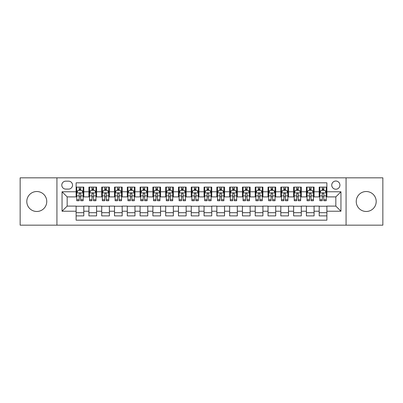 <?xml version="1.0" encoding="UTF-8"?>
<svg xmlns="http://www.w3.org/2000/svg" width="403" height="403" viewBox="0 0 403 403"><rect width="100%" height="100%" fill="white"/><g stroke="black" fill="none" stroke-linecap="round" stroke-linejoin="round"><path stroke-width="0.6" d="M366.216 191.521A9.979 9.979 0 0 0 356.237 201.5A9.979 9.979 0 0 0 366.216 211.479A9.979 9.979 0 0 0 376.195 201.5A9.979 9.979 0 0 0 366.216 191.521M36.784 191.521A9.979 9.979 0 0 0 26.805 201.5A9.979 9.979 0 0 0 36.784 211.479A9.979 9.979 0 0 0 46.763 201.5A9.979 9.979 0 0 0 36.784 191.521M335.835 181.033A4.095 4.095 0 0 0 331.74 185.123A4.095 4.095 0 0 0 335.835 189.219A4.095 4.095 0 0 0 339.925 185.123A4.095 4.095 0 0 0 335.835 181.033M346.066 225.166L382.85 225.166L382.85 177.834L346.066 177.834L346.066 225.166L56.934 225.166L56.934 177.834L20.15 177.834L20.15 225.166L56.934 225.166M326.878 187.108L319.201 187.108L319.201 191.778L314.083 191.778L314.083 196.896L319.201 196.896L319.201 191.778M314.083 191.778L314.083 187.108L306.406 187.108L306.406 191.778L301.293 191.778L301.293 196.896L306.406 196.896L306.406 191.778M301.293 191.778L301.293 187.108L293.616 187.108L293.616 191.778L288.498 191.778L288.498 196.896L293.616 196.896L293.616 191.778M288.498 191.778L288.498 187.108L280.82 187.108L280.82 191.778L275.702 191.778L275.702 196.896L280.82 196.896L280.82 191.778M275.702 191.778L275.702 187.108L268.025 187.108L268.025 191.778L262.907 191.778L262.907 196.896L268.025 196.896L268.025 191.778M262.907 191.778L262.907 187.108L255.235 187.108L255.235 191.778L250.117 191.778L250.117 196.896L255.235 196.896L255.235 191.778M250.117 191.778L250.117 187.108L242.44 187.108L242.44 191.778L237.322 191.778L237.322 196.896L242.44 196.896L242.44 191.778M237.322 191.778L237.322 187.108L229.645 187.108L229.645 191.778L224.526 191.778L224.526 196.896L229.645 196.896L229.645 191.778M224.526 191.778L224.526 187.108L216.854 187.108L216.854 191.778L211.736 191.778L211.736 196.896L216.854 196.896L216.854 191.778M211.736 191.778L211.736 187.108L204.059 187.108L204.059 191.778L198.941 191.778L198.941 196.896L204.059 196.896L204.059 191.778M198.941 191.778L198.941 187.108L191.264 187.108L191.264 191.778L186.146 191.778L186.146 196.896L191.264 196.896L191.264 191.778M186.146 191.778L186.146 187.108L178.474 187.108L178.474 191.778L173.355 191.778L173.355 196.896L178.474 196.896L178.474 191.778M173.355 191.778L173.355 187.108L165.678 187.108L165.678 191.778L160.56 191.778L160.56 196.896L165.678 196.896L165.678 191.778M160.56 191.778L160.56 187.108L152.883 187.108L152.883 191.778L147.765 191.778L147.765 196.896L152.883 196.896L152.883 191.778M147.765 191.778L147.765 187.108L140.093 187.108L140.093 191.778L134.975 191.778L134.975 196.896L140.093 196.896L140.093 191.778M134.975 191.778L134.975 187.108L127.298 187.108L127.298 191.778L122.18 191.778L122.18 196.896L127.298 196.896L127.298 191.778M122.18 191.778L122.18 187.108L114.502 187.108L114.502 191.778L109.384 191.778L109.384 196.896L114.502 196.896L114.502 191.778M109.384 191.778L109.384 187.108L101.707 187.108L101.707 191.778L96.594 191.778L96.594 196.896L101.707 196.896L101.707 191.778M96.594 191.778L96.594 187.108L88.917 187.108L88.917 196.896L83.799 196.896L83.799 187.108L76.122 187.108M76.122 215.892L83.799 215.892L83.799 206.104L88.917 206.104L88.917 215.892L96.594 215.892L96.594 206.104L101.707 206.104L101.707 211.222L96.594 211.222M101.707 211.222L101.707 215.892L109.384 215.892L109.384 206.104L114.502 206.104L114.502 211.222L109.384 211.222M114.502 211.222L114.502 215.892L122.18 215.892L122.18 206.104L127.298 206.104L127.298 211.222L122.18 211.222M127.298 211.222L127.298 215.892L134.975 215.892L134.975 206.104L140.093 206.104L140.093 211.222L134.975 211.222M140.093 211.222L140.093 215.892L147.765 215.892L147.765 206.104L152.883 206.104L152.883 211.222L147.765 211.222M152.883 211.222L152.883 215.892L160.56 215.892L160.56 206.104L165.678 206.104L165.678 211.222L160.56 211.222M165.678 211.222L165.678 215.892L173.355 215.892L173.355 206.104L178.474 206.104L178.474 211.222L173.355 211.222M178.474 211.222L178.474 215.892L186.146 215.892L186.146 206.104L191.264 206.104L191.264 211.222L186.146 211.222M191.264 211.222L191.264 215.892L198.941 215.892L198.941 206.104L204.059 206.104L204.059 211.222L198.941 211.222M204.059 211.222L204.059 215.892L211.736 215.892L211.736 206.104L216.854 206.104L216.854 211.222L211.736 211.222M216.854 211.222L216.854 215.892L224.526 215.892L224.526 206.104L229.645 206.104L229.645 211.222L224.526 211.222M229.645 211.222L229.645 215.892L237.322 215.892L237.322 206.104L242.44 206.104L242.44 211.222L237.322 211.222M242.44 211.222L242.44 215.892L250.117 215.892L250.117 206.104L255.235 206.104L255.235 211.222L250.117 211.222M255.235 211.222L255.235 215.892L262.907 215.892L262.907 206.104L268.025 206.104L268.025 211.222L262.907 211.222M268.025 211.222L268.025 215.892L275.702 215.892L275.702 206.104L280.82 206.104L280.82 211.222L275.702 211.222M280.82 211.222L280.82 215.892L288.498 215.892L288.498 206.104L293.616 206.104L293.616 211.222L288.498 211.222M293.616 211.222L293.616 215.892L301.293 215.892L301.293 206.104L306.406 206.104L306.406 211.222L301.293 211.222M306.406 211.222L306.406 215.892L314.083 215.892L314.083 206.104L319.201 206.104L319.201 211.222L314.083 211.222M65.76 189.093L68.575 189.093A3.965 3.965 0 0 0 72.54 185.123A3.965 3.965 0 0 0 68.575 181.159L65.76 181.159A3.965 3.965 0 0 0 61.795 185.123A3.965 3.965 0 0 0 65.76 189.093M346.066 177.834L56.934 177.834M326.878 191.778L326.878 182.821L76.122 182.821L76.122 196.896L67.165 196.896L67.165 206.104L76.122 206.104L76.122 220.179L326.878 220.179L326.878 206.104L335.835 206.104L335.835 196.896L326.878 196.896L326.878 191.778L340.953 191.778L340.953 211.222L326.878 211.222M76.122 211.222L62.047 211.222L62.047 191.778L76.122 191.778M319.201 211.222L319.201 215.892L326.878 215.892M76.122 190.307L76.761 190.307M79.195 190.307L80.726 190.307M83.159 190.307L83.799 190.307M76.122 196.765L76.761 196.765M79.195 196.765L80.726 196.765M83.159 196.765L83.799 196.765M76.122 206.235L83.799 206.235M76.122 212.693L83.799 212.693M88.917 196.765L89.557 196.765M91.985 196.765L93.521 196.765M95.954 196.765L96.594 196.765M88.917 190.307L89.557 190.307M91.985 190.307L93.521 190.307M95.954 190.307L96.594 190.307M88.917 206.235L96.594 206.235M88.917 212.693L96.594 212.693M101.707 206.235L109.384 206.235M101.707 212.693L109.384 212.693M101.707 190.307L102.347 190.307M104.78 190.307L106.316 190.307M108.745 190.307L109.384 190.307M101.707 196.765L102.347 196.765M104.78 196.765L106.316 196.765M108.745 196.765L109.384 196.765M114.502 206.235L122.18 206.235M114.502 212.693L122.18 212.693M114.502 190.307L115.142 190.307M117.575 190.307L119.107 190.307M121.54 190.307L122.18 190.307M114.502 196.765L115.142 196.765M117.575 196.765L119.107 196.765M121.54 196.765L122.18 196.765M127.298 206.235L134.975 206.235M127.298 212.693L134.975 212.693M127.298 190.307L127.937 190.307M130.365 190.307L131.902 190.307M134.335 190.307L134.975 190.307M127.298 196.765L127.937 196.765M130.365 196.765L131.902 196.765M134.335 196.765L134.975 196.765M140.093 206.235L147.765 206.235M140.093 212.693L147.765 212.693M140.093 190.307L140.733 190.307M143.161 190.307L144.697 190.307M147.125 190.307L147.765 190.307M140.093 196.765L140.733 196.765M143.161 196.765L144.697 196.765M147.125 196.765L147.765 196.765M152.883 206.235L160.56 206.235M152.883 212.693L160.56 212.693M152.883 190.307L153.523 190.307M155.956 190.307L157.487 190.307M159.92 190.307L160.56 190.307M152.883 196.765L153.523 196.765M155.956 196.765L157.487 196.765M159.92 196.765L160.56 196.765M165.678 206.235L173.355 206.235M165.678 212.693L173.355 212.693M165.678 190.307L166.318 190.307M168.746 190.307L170.283 190.307M172.716 190.307L173.355 190.307M165.678 196.765L166.318 196.765M168.746 196.765L170.283 196.765M172.716 196.765L173.355 196.765M178.474 206.235L186.146 206.235M178.474 212.693L186.146 212.693M178.474 190.307L179.113 190.307M181.541 190.307L183.078 190.307M185.506 190.307L186.146 190.307M178.474 196.765L179.113 196.765M181.541 196.765L183.078 196.765M185.506 196.765L186.146 196.765M191.264 206.235L198.941 206.235M191.264 212.693L198.941 212.693M191.264 190.307L191.904 190.307M194.337 190.307L195.873 190.307M198.301 190.307L198.941 190.307M191.264 196.765L191.904 196.765M194.337 196.765L195.873 196.765M198.301 196.765L198.941 196.765M204.059 206.235L211.736 206.235M204.059 212.693L211.736 212.693M204.059 190.307L204.699 190.307M207.127 190.307L208.663 190.307M211.096 190.307L211.736 190.307M204.059 196.765L204.699 196.765M207.127 196.765L208.663 196.765M211.096 196.765L211.736 196.765M216.854 206.235L224.526 206.235M216.854 212.693L224.526 212.693M216.854 190.307L217.494 190.307M219.922 190.307L221.459 190.307M223.887 190.307L224.526 190.307M216.854 196.765L217.494 196.765M219.922 196.765L221.459 196.765M223.887 196.765L224.526 196.765M229.645 206.235L237.322 206.235M229.645 212.693L237.322 212.693M229.645 190.307L230.284 190.307M232.717 190.307L234.254 190.307M236.682 190.307L237.322 190.307M229.645 196.765L230.284 196.765M232.717 196.765L234.254 196.765M236.682 196.765L237.322 196.765M242.44 206.235L250.117 206.235M242.44 212.693L250.117 212.693M242.44 190.307L243.08 190.307M245.513 190.307L247.044 190.307M249.477 190.307L250.117 190.307M242.44 196.765L243.08 196.765M245.513 196.765L247.044 196.765M249.477 196.765L250.117 196.765M255.235 206.235L262.907 206.235M255.235 212.693L262.907 212.693M255.235 190.307L255.875 190.307M258.303 190.307L259.839 190.307M262.267 190.307L262.907 190.307M255.235 196.765L255.875 196.765M258.303 196.765L259.839 196.765M262.267 196.765L262.907 196.765M268.025 206.235L275.702 206.235M268.025 212.693L275.702 212.693M268.025 190.307L268.665 190.307M271.098 190.307L272.635 190.307M275.063 190.307L275.702 190.307M268.025 196.765L268.665 196.765M271.098 196.765L272.635 196.765M275.063 196.765L275.702 196.765M280.82 206.235L288.498 206.235M280.82 212.693L288.498 212.693M280.82 190.307L281.46 190.307M283.893 190.307L285.425 190.307M287.858 190.307L288.498 190.307M280.82 196.765L281.46 196.765M283.893 196.765L285.425 196.765M287.858 196.765L288.498 196.765M293.616 206.235L301.293 206.235M293.616 212.693L301.293 212.693M293.616 190.307L294.255 190.307M296.684 190.307L298.22 190.307M300.653 190.307L301.293 190.307M293.616 196.765L294.255 196.765M296.684 196.765L298.22 196.765M300.653 196.765L301.293 196.765M306.406 206.235L314.083 206.235M306.406 212.693L314.083 212.693M306.406 190.307L307.046 190.307M309.479 190.307L311.015 190.307M313.443 190.307L314.083 190.307M306.406 196.765L307.046 196.765M309.479 196.765L311.015 196.765M313.443 196.765L314.083 196.765M319.201 206.235L326.878 206.235M319.201 212.693L326.878 212.693M319.201 190.307L319.841 190.307M322.274 190.307L323.805 190.307M326.239 190.307L326.878 190.307M319.201 196.765L319.841 196.765M322.274 196.765L323.805 196.765M326.239 196.765L326.878 196.765M67.165 196.896L62.047 191.778M67.165 206.104L62.047 211.222M340.953 191.778L335.835 196.896M340.953 211.222L335.835 206.104M80.726 188.77L79.195 188.77M83.159 199.692L80.726 199.692L80.726 200.734L83.159 200.734L83.159 192.926L81.88 190.367L78.041 190.367L76.761 192.926L76.761 200.734L79.195 200.734L79.195 199.692L76.761 199.692M76.761 192.926L76.761 187.108M83.159 192.926L83.159 187.108M79.195 190.367L79.195 187.108M80.726 187.108L80.726 190.367M80.726 199.692L80.726 193.888C80.217 192.901 79.703 192.901 79.195 193.888L79.195 199.692M93.521 188.77L91.985 188.77M95.954 199.692L93.521 199.692L93.521 200.734L95.954 200.734L95.954 192.926L94.675 190.367L90.836 190.367L89.557 192.926L89.557 200.734L91.985 200.734L91.985 199.692L89.557 199.692M89.557 192.926L89.557 187.108M95.954 192.926L95.954 187.108M91.985 190.367L91.985 187.108M93.521 187.108L93.521 190.367M93.521 199.692L93.521 193.888C93.012 192.901 92.499 192.901 91.985 193.888L91.985 199.692M106.316 188.77L104.78 188.77M108.745 199.692L106.316 199.692L106.316 200.734L108.745 200.734L108.745 192.926L107.465 190.367L103.626 190.367L102.347 192.926L102.347 200.734L104.78 200.734L104.78 199.692L102.347 199.692M102.347 192.926L102.347 187.108M108.745 192.926L108.745 187.108M104.78 190.367L104.78 187.108M106.316 187.108L106.316 190.367M106.316 199.692L106.316 193.888C105.803 192.901 105.294 192.901 104.78 193.888L104.78 199.692M119.107 188.77L117.575 188.77M121.54 199.692L119.107 199.692L119.107 200.734L121.54 200.734L121.54 192.926L120.26 190.367L116.422 190.367L115.142 192.926L115.142 200.734L117.575 200.734L117.575 199.692L115.142 199.692M115.142 192.926L115.142 187.108M121.54 192.926L121.54 187.108M117.575 190.367L117.575 187.108M119.107 187.108L119.107 190.367M119.107 199.692L119.107 193.888C118.598 192.901 118.084 192.901 117.575 193.888L117.575 199.692M131.902 188.77L130.365 188.77M134.335 199.692L131.902 199.692L131.902 200.734L134.335 200.734L134.335 192.926L133.055 190.367L129.217 190.367L127.937 192.926L127.937 200.734L130.365 200.734L130.365 199.692L127.937 199.692M127.937 192.926L127.937 187.108M134.335 192.926L134.335 187.108M130.365 190.367L130.365 187.108M131.902 187.108L131.902 190.367M131.902 199.692L131.902 193.888C131.393 192.901 130.879 192.901 130.365 193.888L130.365 199.692M144.697 188.77L143.161 188.77M147.125 199.692L144.697 199.692L144.697 200.734L147.125 200.734L147.125 192.926L145.846 190.367L142.007 190.367L140.733 192.926L140.733 200.734L143.161 200.734L143.161 199.692L140.733 199.692M140.733 192.926L140.733 187.108M147.125 192.926L147.125 187.108M143.161 190.367L143.161 187.108M144.697 187.108L144.697 190.367M144.697 199.692L144.697 193.888C144.183 192.901 143.675 192.901 143.161 193.888L143.161 199.692M157.487 188.77L155.956 188.77M159.92 199.692L157.487 199.692L157.487 200.734L159.92 200.734L159.92 192.926L158.641 190.367L154.802 190.367L153.523 192.926L153.523 200.734L155.956 200.734L155.956 199.692L153.523 199.692M153.523 192.926L153.523 187.108M159.92 192.926L159.92 187.108M155.956 190.367L155.956 187.108M157.487 187.108L157.487 190.367M157.487 199.692L157.487 193.888C156.979 192.901 156.465 192.901 155.956 193.888L155.956 199.692M170.283 188.77L168.746 188.77M172.716 199.692L170.283 199.692L170.283 200.734L172.716 200.734L172.716 192.926L171.436 190.367L167.598 190.367L166.318 192.926L166.318 200.734L168.746 200.734L168.746 199.692L166.318 199.692M166.318 192.926L166.318 187.108M172.716 192.926L172.716 187.108M168.746 190.367L168.746 187.108M170.283 187.108L170.283 190.367M170.283 199.692L170.283 193.888C169.774 192.901 169.26 192.901 168.746 193.888L168.746 199.692M183.078 188.77L181.541 188.77M185.506 199.692L183.078 199.692L183.078 200.734L185.506 200.734L185.506 192.926L184.226 190.367L180.393 190.367L179.113 192.926L179.113 200.734L181.541 200.734L181.541 199.692L179.113 199.692M179.113 192.926L179.113 187.108M185.506 192.926L185.506 187.108M181.541 190.367L181.541 187.108M183.078 187.108L183.078 190.367M183.078 199.692L183.078 193.888C182.564 192.901 182.055 192.901 181.541 193.888L181.541 199.692M195.873 188.77L194.337 188.77M198.301 199.692L195.873 199.692L195.873 200.734L198.301 200.734L198.301 192.926L197.022 190.367L193.183 190.367L191.904 192.926L191.904 200.734L194.337 200.734L194.337 199.692L191.904 199.692M191.904 192.926L191.904 187.108M198.301 192.926L198.301 187.108M194.337 190.367L194.337 187.108M195.873 187.108L195.873 190.367M195.873 199.692L195.873 193.888C195.359 192.901 194.851 192.901 194.337 193.888L194.337 199.692M208.663 188.77L207.127 188.77M211.096 199.692L208.663 199.692L208.663 200.734L211.096 200.734L211.096 192.926L209.817 190.367L205.978 190.367L204.699 192.926L204.699 200.734L207.127 200.734L207.127 199.692L204.699 199.692M204.699 192.926L204.699 187.108M211.096 192.926L211.096 187.108M207.127 190.367L207.127 187.108M208.663 187.108L208.663 190.367M208.663 199.692L208.663 193.888C208.155 192.901 207.641 192.901 207.127 193.888L207.127 199.692M221.459 188.77L219.922 188.77M223.887 199.692L221.459 199.692L221.459 200.734L223.887 200.734L223.887 192.926L222.607 190.367L218.774 190.367L217.494 192.926L217.494 200.734L219.922 200.734L219.922 199.692L217.494 199.692M217.494 192.926L217.494 187.108M223.887 192.926L223.887 187.108M219.922 190.367L219.922 187.108M221.459 187.108L221.459 190.367M221.459 199.692L221.459 193.888C220.945 192.901 220.436 192.901 219.922 193.888L219.922 199.692M234.254 188.77L232.717 188.77M236.682 199.692L234.254 199.692L234.254 200.734L236.682 200.734L236.682 192.926L235.402 190.367L231.564 190.367L230.284 192.926L230.284 200.734L232.717 200.734L232.717 199.692L230.284 199.692M230.284 192.926L230.284 187.108M236.682 192.926L236.682 187.108M232.717 190.367L232.717 187.108M234.254 187.108L234.254 190.367M234.254 199.692L234.254 193.888C233.74 192.901 233.231 192.901 232.717 193.888L232.717 199.692M247.044 188.77L245.513 188.77M249.477 199.692L247.044 199.692L247.044 200.734L249.477 200.734L249.477 192.926L248.198 190.367L244.359 190.367L243.08 192.926L243.08 200.734L245.513 200.734L245.513 199.692L243.08 199.692M243.08 192.926L243.08 187.108M249.477 192.926L249.477 187.108M245.513 190.367L245.513 187.108M247.044 187.108L247.044 190.367M247.044 199.692L247.044 193.888C246.535 192.901 246.021 192.901 245.513 193.888L245.513 199.692M259.839 188.77L258.303 188.77M262.267 199.692L259.839 199.692L259.839 200.734L262.267 200.734L262.267 192.926L260.993 190.367L257.154 190.367L255.875 192.926L255.875 200.734L258.303 200.734L258.303 199.692L255.875 199.692M255.875 192.926L255.875 187.108M262.267 192.926L262.267 187.108M258.303 190.367L258.303 187.108M259.839 187.108L259.839 190.367M259.839 199.692L259.839 193.888C259.33 192.901 258.817 192.901 258.303 193.888L258.303 199.692M272.635 188.77L271.098 188.77M275.063 199.692L272.635 199.692L272.635 200.734L275.063 200.734L275.063 192.926L273.783 190.367L269.945 190.367L268.665 192.926L268.665 200.734L271.098 200.734L271.098 199.692L268.665 199.692M268.665 192.926L268.665 187.108M275.063 192.926L275.063 187.108M271.098 190.367L271.098 187.108M272.635 187.108L272.635 190.367M272.635 199.692L272.635 193.888C272.121 192.901 271.612 192.901 271.098 193.888L271.098 199.692M285.425 188.77L283.893 188.77M287.858 199.692L285.425 199.692L285.425 200.734L287.858 200.734L287.858 192.926L286.578 190.367L282.74 190.367L281.46 192.926L281.46 200.734L283.893 200.734L283.893 199.692L281.46 199.692M281.46 192.926L281.46 187.108M287.858 192.926L287.858 187.108M283.893 190.367L283.893 187.108M285.425 187.108L285.425 190.367M285.425 199.692L285.425 193.888C284.916 192.901 284.402 192.901 283.893 193.888L283.893 199.692M298.22 188.77L296.684 188.77M300.653 199.692L298.22 199.692L298.22 200.734L300.653 200.734L300.653 192.926L299.374 190.367L295.535 190.367L294.255 192.926L294.255 200.734L296.684 200.734L296.684 199.692L294.255 199.692M294.255 192.926L294.255 187.108M300.653 192.926L300.653 187.108M296.684 190.367L296.684 187.108M298.22 187.108L298.22 190.367M298.22 199.692L298.22 193.888C297.711 192.901 297.197 192.901 296.684 193.888L296.684 199.692M311.015 188.77L309.479 188.77M313.443 199.692L311.015 199.692L311.015 200.734L313.443 200.734L313.443 192.926L312.164 190.367L308.325 190.367L307.046 192.926L307.046 200.734L309.479 200.734L309.479 199.692L307.046 199.692M307.046 192.926L307.046 187.108M313.443 192.926L313.443 187.108M309.479 190.367L309.479 187.108M311.015 187.108L311.015 190.367M311.015 199.692L311.015 193.888C310.501 192.901 309.993 192.901 309.479 193.888L309.479 199.692M323.805 188.77L322.274 188.77M326.239 199.692L323.805 199.692L323.805 200.734L326.239 200.734L326.239 192.926L324.959 190.367L321.12 190.367L319.841 192.926L319.841 200.734L322.274 200.734L322.274 199.692L319.841 199.692M319.841 192.926L319.841 187.108M326.239 192.926L326.239 187.108M322.274 190.367L322.274 187.108M323.805 187.108L323.805 190.367M323.805 199.692L323.805 193.888C323.297 192.901 322.783 192.901 322.274 193.888L322.274 199.692M88.917 211.222L83.799 211.222M88.917 191.778L83.799 191.778M83.129 192.866L76.792 192.866M76.761 191.072L77.688 191.072M82.232 191.072L83.159 191.072M79.195 195.893L76.761 195.893M83.159 195.893L80.726 195.893M80.726 189.586L79.195 189.586M95.919 192.866L89.587 192.866M89.557 191.072L90.484 191.072M95.027 191.072L95.954 191.072M91.985 195.893L89.557 195.893M95.954 195.893L93.521 195.893M93.521 189.586L91.985 189.586M108.714 192.866L102.382 192.866M102.347 191.072L103.279 191.072M107.818 191.072L108.745 191.072M104.78 195.893L102.347 195.893M108.745 195.893L106.316 195.893M106.316 189.586L104.78 189.586M121.51 192.866L115.172 192.866M115.142 191.072L116.069 191.072M120.613 191.072L121.54 191.072M117.575 195.893L115.142 195.893M121.54 195.893L119.107 195.893M119.107 189.586L117.575 189.586M134.3 192.866L127.968 192.866M127.937 191.072L128.864 191.072M133.408 191.072L134.335 191.072M130.365 195.893L127.937 195.893M134.335 195.893L131.902 195.893M131.902 189.586L130.365 189.586M147.095 192.866L140.763 192.866M140.733 191.072L141.66 191.072M146.198 191.072L147.125 191.072M143.161 195.893L140.733 195.893M147.125 195.893L144.697 195.893M144.697 189.586L143.161 189.586M159.89 192.866L153.558 192.866M153.523 191.072L154.45 191.072M158.994 191.072L159.92 191.072M155.956 195.893L153.523 195.893M159.92 195.893L157.487 195.893M157.487 189.586L155.956 189.586M172.68 192.866L166.348 192.866M166.318 191.072L167.245 191.072M171.789 191.072L172.716 191.072M168.746 195.893L166.318 195.893M172.716 195.893L170.283 195.893M170.283 189.586L168.746 189.586M185.476 192.866L179.144 192.866M179.113 191.072L180.04 191.072M184.579 191.072L185.506 191.072M181.541 195.893L179.113 195.893M185.506 195.893L183.078 195.893M183.078 189.586L181.541 189.586M198.271 192.866L191.939 192.866M191.904 191.072L192.83 191.072M197.374 191.072L198.301 191.072M194.337 195.893L191.904 195.893M198.301 195.893L195.873 195.893M195.873 189.586L194.337 189.586M211.061 192.866L204.729 192.866M204.699 191.072L205.626 191.072M210.17 191.072L211.096 191.072M207.127 195.893L204.699 195.893M211.096 195.893L208.663 195.893M208.663 189.586L207.127 189.586M223.856 192.866L217.524 192.866M217.494 191.072L218.421 191.072M222.96 191.072L223.887 191.072M219.922 195.893L217.494 195.893M223.887 195.893L221.459 195.893M221.459 189.586L219.922 189.586M236.652 192.866L230.32 192.866M230.284 191.072L231.211 191.072M235.755 191.072L236.682 191.072M232.717 195.893L230.284 195.893M236.682 195.893L234.254 195.893M234.254 189.586L232.717 189.586M249.442 192.866L243.11 192.866M243.08 191.072L244.006 191.072M248.55 191.072L249.477 191.072M245.513 195.893L243.08 195.893M249.477 195.893L247.044 195.893M247.044 189.586L245.513 189.586M262.237 192.866L255.905 192.866M255.875 191.072L256.802 191.072M261.34 191.072L262.267 191.072M258.303 195.893L255.875 195.893M262.267 195.893L259.839 195.893M259.839 189.586L258.303 189.586M275.032 192.866L268.7 192.866M268.665 191.072L269.592 191.072M274.136 191.072L275.063 191.072M271.098 195.893L268.665 195.893M275.063 195.893L272.635 195.893M272.635 189.586L271.098 189.586M287.828 192.866L281.49 192.866M281.46 191.072L282.387 191.072M286.931 191.072L287.858 191.072M283.893 195.893L281.46 195.893M287.858 195.893L285.425 195.893M285.425 189.586L283.893 189.586M300.618 192.866L294.286 192.866M294.255 191.072L295.182 191.072M299.721 191.072L300.653 191.072M296.684 195.893L294.255 195.893M300.653 195.893L298.22 195.893M298.22 189.586L296.684 189.586M313.413 192.866L307.081 192.866M307.046 191.072L307.973 191.072M312.516 191.072L313.443 191.072M309.479 195.893L307.046 195.893M313.443 195.893L311.015 195.893M311.015 189.586L309.479 189.586M326.208 192.866L319.871 192.866M319.841 191.072L320.768 191.072M325.312 191.072L326.239 191.072M322.274 195.893L319.841 195.893M326.239 195.893L323.805 195.893M323.805 189.586L322.274 189.586"/></g></svg>
